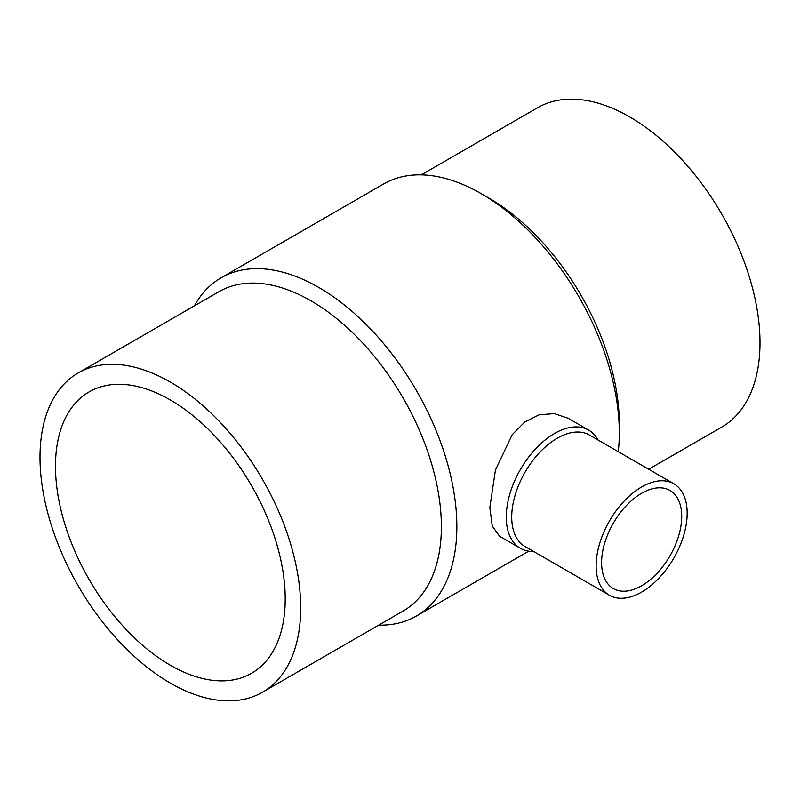<?xml version="1.0" encoding="UTF-8"?>
<svg xmlns="http://www.w3.org/2000/svg" width="800" height="800" viewBox="0 0 800 800"><rect width="100%" height="100%" fill="white"/><g stroke="black" fill="none" stroke-linecap="round" stroke-linejoin="round"><path stroke-width="1.2" d="M421.29 174.86L537.49 107.77A184.34 106.43 60 0 1 679.54 157.16A184.34 106.43 60 0 1 760 342.66A184.34 106.43 60 0 1 721.82 427.05L648.71 469.26M619.31 432.83L619.31 423.89A184.34 106.43 60 0 0 488.97 198.13L481.23 193.66A195.28 112.74 60 0 1 619.31 432.83A195.28 112.74 60 0 1 618.28 451.69M194.38 305.86A195.28 112.74 60 0 1 221.13 277.78A195.28 112.74 60 0 1 371.61 330.1A195.28 112.74 60 0 1 456.86 526.62A195.28 112.74 60 0 1 416.41 616.01A195.28 112.74 60 0 1 378.71 625.14M520.39 548.3L499.69 536.34L492.29 526.12L489.83 507.58L495.42 470.14L512.17 434.71L524.83 421.97L539.06 414.84L554.27 413.6L567.92 418.16L588.63 430.11A68.23 39.39 120 0 0 536.05 448.39A68.23 39.39 120 0 0 506.26 517.06A68.23 39.39 120 0 0 520.39 548.3A68.23 39.39 120 0 0 533.64 551.49M78.18 372.95L218.87 291.72A184.34 106.43 60 0 1 360.92 341.11A184.34 106.43 60 0 1 441.38 526.62A184.34 106.43 60 0 1 403.2 611L262.51 692.23A184.34 106.43 60 0 1 120.46 642.84A184.34 106.43 60 0 1 40 457.34A184.34 106.43 60 0 1 78.18 372.95A184.34 106.43 60 0 1 220.23 422.34A184.34 106.43 60 0 1 300.69 607.84A184.34 106.43 60 0 1 262.51 692.23M673.84 483.77L589.43 435.04A64.37 37.16 120 0 0 539.82 452.28A64.37 37.16 120 0 0 511.72 517.06A64.37 37.16 120 0 0 525.06 546.53L609.47 595.27A64.37 37.16 120 0 0 659.07 578.02A64.37 37.16 120 0 0 687.17 513.24A64.37 37.16 120 0 0 673.84 483.77A64.37 37.16 120 0 0 624.24 501.02A64.37 37.16 120 0 0 596.14 565.8A64.37 37.16 120 0 0 609.47 595.27M170.34 665.23A162.45 93.79 60 0 1 64.22 522.08A162.45 93.79 60 0 1 89.12 391.9A162.45 93.79 60 0 1 170.34 399.95A162.45 93.79 60 0 1 276.47 543.1A162.45 93.79 60 0 1 251.57 673.28A162.45 93.79 60 0 1 170.34 665.23M681.71 516.39A56.65 32.71 -60 0 1 656.98 573.4A56.65 32.71 -60 0 1 613.33 588.58A56.65 32.71 -60 0 1 601.6 562.64A56.65 32.71 -60 0 1 626.33 505.64A56.65 32.71 -60 0 1 669.98 490.46A56.65 32.71 -60 0 1 681.71 516.39M598.01 439.99A68.23 39.39 120 0 0 588.63 430.11M221.13 277.78L383.59 183.99A195.28 112.74 60 0 1 481.23 193.66M528.71 551.18L416.41 616.01"/></g></svg>
